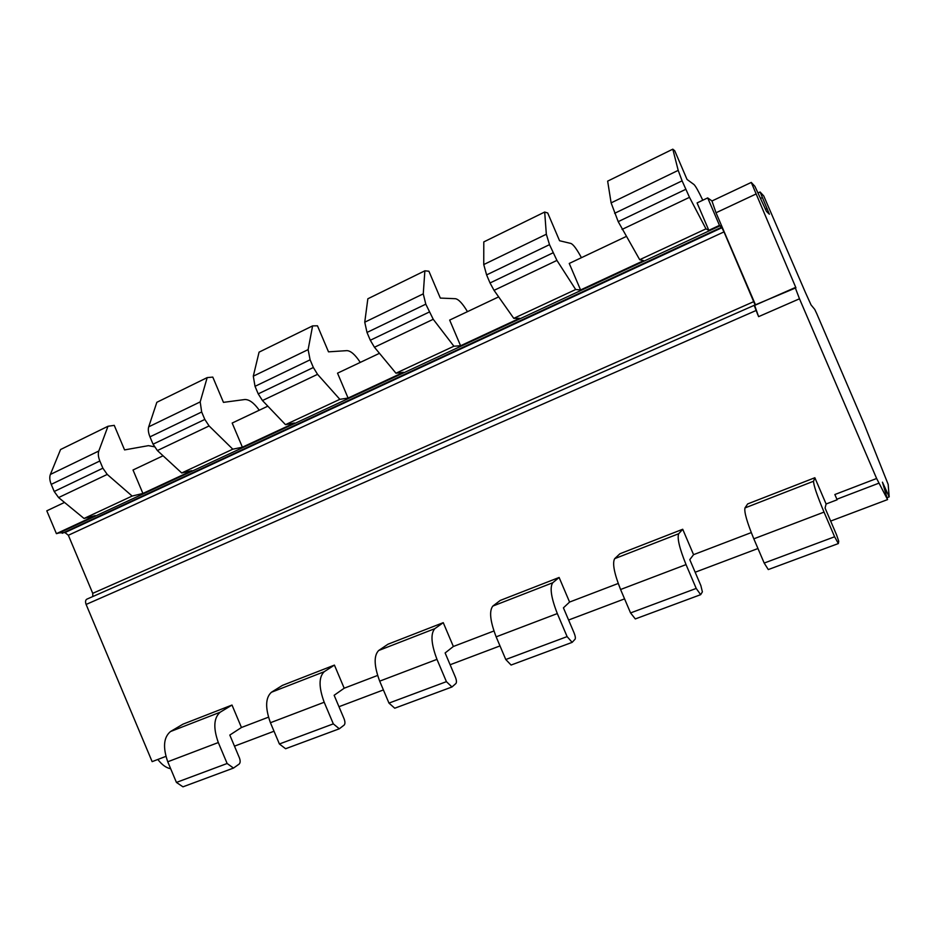 <?xml version="1.0" encoding="UTF-8"?>
<svg xmlns="http://www.w3.org/2000/svg" width="936" height="936" viewBox="0 0 936 936"><rect width="100%" height="100%" fill="white"/><g stroke="black" fill="none" stroke-linecap="round" stroke-linejoin="round"><path stroke-width="1.4" d="M795.179 287.563L754.662 305.393L758.593 316.649L799.484 298.795L876.622 478.495L887.562 499.59L882.449 482.169L889.188 496.876L888.17 484.415L863.963 423.622L816.835 313.852L814.753 309.418L811.056 304.925L805.358 292.36L763.753 195.963L760.079 191.985L769.38 214.227L766.479 211.419L754.884 186.311L751.269 182.426L711.957 200.994L716.017 212.764L755.563 304.996M712.015 200.971L707.686 197.905L719.468 225.377L721.867 227.74L723.996 231.894L755.188 305.159M751.269 182.426L795.928 287.808L754.194 305.347L757.903 315.022M837.112 499.789L834.853 494.524L837.112 499.789L826.102 504.001L814.858 477.734L747.665 503.931L744.974 507.932C744.05 511.887 746.986 522.183 753.819 538.82L764.185 563.062L768.292 569.568L838.352 543.559L838.726 541.207L836.573 534.901L825.072 508.061L826.102 504.001M157.845 759.459C161.916 764.806 166.187 767.894 170.68 768.748M86.814 599.18L754.194 305.347L86.814 599.18C85.422 600.081 85.188 601.836 86.112 604.445L152.135 761.635L165.894 756.382M241.453 727.494L231.999 705.054L220.194 712.202C213.747 717.818 213.115 727.927 218.31 742.54L227.132 763.495L233.497 768.07L239.136 764.092C240.376 762.852 240.47 760.804 239.44 757.938L229.811 735.064L241.453 727.494L268.468 717.175M344.191 688.217L334.421 665.098L324.195 671.72C318.696 677.067 318.708 687.246 324.195 702.257L333.321 723.867L339.312 728.793L344.167 725.049C345.209 723.867 345.185 721.796 344.097 718.848L334.14 695.284L344.191 688.217L377.594 675.453M453.363 646.483L443.255 622.662L434.83 628.653C430.431 633.672 431.145 643.909 436.972 659.353L446.413 681.654L451.971 686.977L455.926 683.502C456.745 682.379 456.581 680.297 455.422 677.266L445.126 652.954L453.363 646.483L493.927 630.981M569.579 602.059L559.12 577.465L552.755 582.754C549.607 587.399 551.117 597.671 557.318 613.571L567.111 636.609L572.153 642.365L575.078 639.206C575.652 638.153 575.324 636.059 574.096 632.947L563.425 607.838L569.579 602.059L618.205 583.467M693.564 554.662L682.718 529.261L678.717 533.719C676.997 537.919 679.431 548.215 686.041 564.607L696.208 588.428L700.654 594.676L702.386 591.88L700.865 585.597L689.785 559.646L693.564 554.662L751.269 532.596M878.881 483.175L837.229 499.099M581.42 257.692C576.81 249.14 573.288 244.39 570.866 243.442L559.564 240.739L547.724 212.999L544.682 212.039L546.332 234.246L549.514 244.647L556.932 260.419L575.675 289.528L580.577 289.961L569.252 263.449L626.172 236.504M580.577 289.961L643.617 260.653L639.697 259.705L618.205 221.645L611.114 202.878L607.651 181.139L672.808 149.175L678.202 170.375L682.098 180.847L689.493 197.332L705.978 228.852L708.833 230.326L697.086 202.925L707.686 197.905M467.462 311.641C462.606 303.545 458.593 299.227 455.411 298.701L440.318 298.081L428.899 271.218L424.874 270.808L423.259 293.857L425.798 304.165L433.239 319.281L453.901 346.226L460.582 345.747L449.666 320.077L498.642 296.887M460.582 345.747L519.597 318.31L513.77 318.345L494.044 290.347L490.031 282.964L486.603 274.903L483.748 264.56L483.795 241.909L544.682 212.039M360.266 362.396C355.212 354.697 350.754 350.778 346.905 350.637L328.501 351.842L317.468 325.798L312.601 325.892L308.12 349.619L310.108 359.822L313.361 367.497L317.55 374.341L339.85 399.333L348.087 398.057L337.533 373.171L379.466 353.317M348.087 398.057L403.439 372.317L395.963 373.207L374.447 347.256L370.305 340.248L367.006 332.444L364.748 322.195L367.848 298.783L424.874 270.808M259.26 410.225C254.019 402.901 249.187 399.344 244.764 399.532L223.458 402.363L212.788 377.091L207.184 377.606L200.187 401.907L201.673 411.992L204.82 419.433L209.102 425.95L232.807 449.186L242.389 447.197L232.175 423.049L267.836 406.165M242.389 447.197L294.43 423.002L285.492 424.651L339.85 399.333M154.381 446.776L148.426 445.653L124.57 449.912L114.251 425.365L107.991 426.266L98.795 451.012C97.906 453.691 98.257 457.014 99.848 460.98L102.878 468.199L107.242 474.423L132.14 496.057L142.904 493.447L133.017 470.001L163.051 455.785M142.904 493.447L191.903 470.668L181.713 472.972L232.807 449.186M64.525 502.433L46.8 510.822L56.406 533.66L95.32 515.572L84.029 518.462L132.14 496.057M719.468 225.377L708.833 230.326M231.999 705.054L183.011 724.148L170.492 731.542C163.624 737.287 162.712 747.361 167.755 761.775L176.424 782.426L182.965 786.825L233.497 768.07M334.421 665.098L282.45 685.374L271.393 692.266C265.414 697.753 265.099 707.897 270.434 722.721L279.396 743.991L285.597 748.73L339.312 728.793M443.255 622.662L388.007 644.202L378.647 650.52C373.675 655.715 374.026 665.917 379.688 681.151L388.966 703.1L394.746 708.213L451.971 686.977M559.12 577.465L500.269 600.421L492.839 606.072C489.037 610.915 490.136 621.176 496.15 636.843L505.768 659.506L511.079 665.04L572.153 642.365M682.718 529.261L619.913 553.761L614.683 558.652C612.214 563.074 614.18 573.37 620.58 589.505L630.56 612.928L635.31 618.93L700.654 594.676M838.352 543.559L834.608 536.773L824.031 512.109C816.976 495.214 813.489 484.918 813.571 481.233L814.858 477.734M696.208 588.428L630.56 612.928M567.111 636.609L505.768 659.506M446.413 681.654L388.966 703.1M333.321 723.867L279.396 743.991M227.132 763.495L176.424 782.426M834.608 536.773L764.185 563.062M702.796 200.222C698.478 191.178 695.53 185.948 693.962 184.509L687.024 179.443L674.739 150.766L672.808 149.175M720.123 225.763L59.225 532.912L64.97 532.572L68.351 535.263L92.734 593.33L753.866 301.591M56.406 533.66L59.225 532.912M453.901 346.226L395.963 373.207M575.675 289.528L513.77 318.345M705.978 228.852L639.697 259.705M795.19 287.551L799.484 298.795M92.793 596.548L92.734 593.33M723.996 231.894L68.351 535.263M721.867 227.74L64.97 532.572M107.991 426.266L60.571 449.526L50.368 474.458C49.374 477.161 49.655 480.46 51.223 484.368L54.206 491.482L58.594 497.566L84.029 518.462M312.601 325.892L259.073 352.147L253.293 376.178L255.025 386.322L258.219 393.88L262.466 400.55L285.492 424.651M207.184 377.606L156.839 402.305L148.707 426.828C147.923 429.495 148.344 432.841 149.971 436.866L153.059 444.19L157.388 450.555L181.713 472.972M765.402 209.348L767.134 208.541M760.488 198.444L762.302 197.601M834.853 494.524L876.622 478.495M755.984 310.541L86.112 604.445M678.717 533.719L614.683 558.652M552.755 582.754L492.839 606.072M434.83 628.653L378.647 650.52M324.195 671.72L271.393 692.266M220.194 712.202L170.492 731.542M813.571 481.233L744.974 507.932M686.041 564.607L620.58 589.505M557.318 613.571L496.15 636.843M436.972 659.353L379.688 681.151M324.195 702.257L270.434 722.721M218.31 742.54L167.755 761.775M824.031 512.109L753.819 538.82M886.181 492.909L887.117 492.547M716.017 212.764L755.726 194.15M721.258 227.389L62.279 533.286M546.332 234.246L483.748 264.56M423.259 293.857L364.748 322.195M308.12 349.619L253.293 376.178M200.187 401.907L148.707 426.828M98.795 451.012L50.368 474.458M678.202 170.375L611.114 202.878M549.514 244.647L486.603 274.903M425.798 304.165L367.006 332.444M310.108 359.822L255.025 386.322M201.673 411.992L149.971 436.866M99.848 460.98L51.223 484.368M682.098 180.847L614.636 213.303M553.012 252.837L490.031 282.964M429.168 312.086L370.305 340.248M313.361 367.497L258.219 393.88M204.82 419.433L153.059 444.19M102.878 468.199L54.206 491.482M685.737 189.341L618.205 221.645M556.932 260.419L494.044 290.347M433.239 319.281L374.447 347.256M317.55 374.341L262.466 400.55M209.102 425.95L157.388 450.555M107.242 474.423L58.594 497.566M689.493 197.332L622.042 229.425M758.02 192.945L760.079 191.985M234.48 746.156L274.026 731.227M338.961 706.715L383.397 689.937M450.122 664.747L500 645.91M568.597 620.018L624.569 598.876M695.155 572.235L757.961 548.519M830.641 521.083L887.562 499.59M887.468 497.531L889.188 496.876"/></g></svg>

